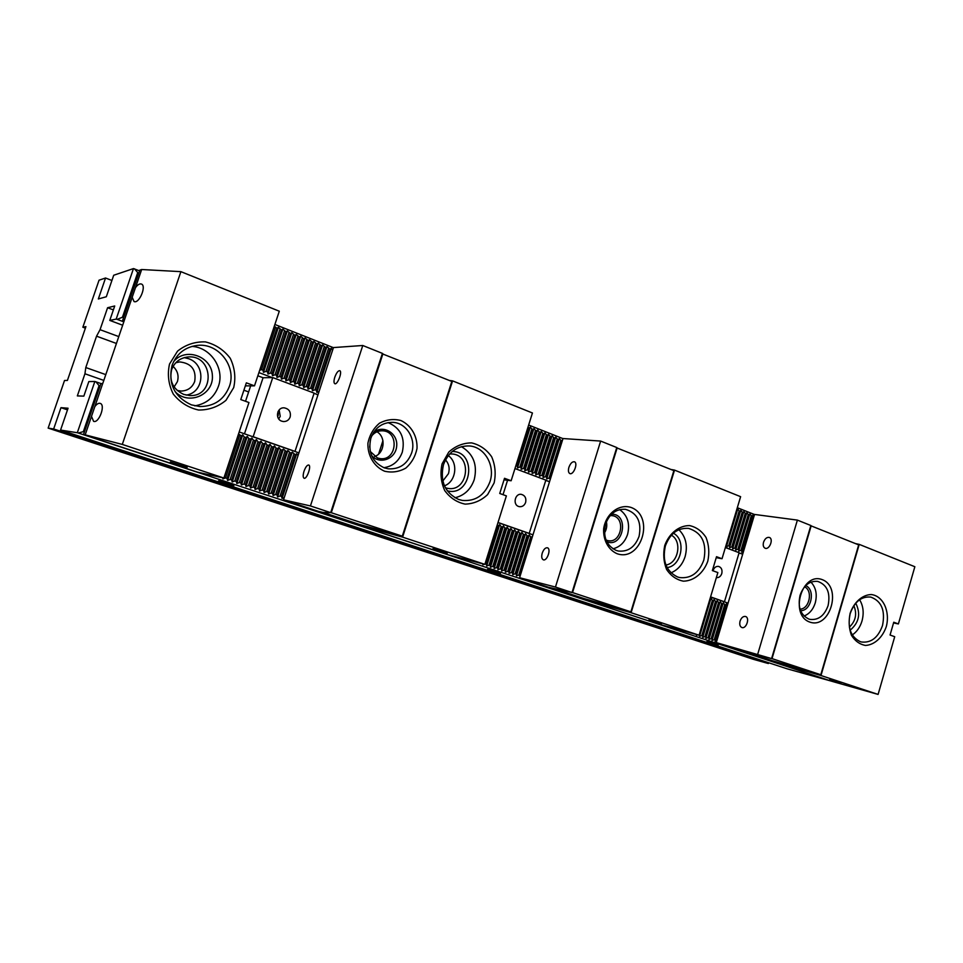 <?xml version="1.0" encoding="UTF-8"?>
<svg xmlns="http://www.w3.org/2000/svg" width="963" height="963" viewBox="0 0 963 963"><rect width="100%" height="100%" fill="white"/><g stroke="black" fill="none" stroke-linecap="round" stroke-linejoin="round"><path stroke-width="1.44" d="M103.811 380.409L84.937 373.776L77.341 395.913L83.841 396.13L88.825 381.577L94.843 381.48L100.995 383.563M105.786 374.619L85.791 367.541L84.937 373.776M173.761 367.023L172.967 366.626M768.594 662.737L768.354 663.531L753.271 659.282L48.15 428.102L64.533 380.481L67.422 380.421L85.924 326.626L82.854 327.227L85.394 328.166M831.514 681.178L787.084 668.804L60.561 430.064L68.06 408.216L60.97 407.674L53.651 428.98L768.354 663.531M67.494 409.865L60.97 407.674M111.913 280.474L105.545 278.006L98.334 298.963L106.327 296.748L113.706 275.249L133.472 268.581L139.454 270.808M831.551 681.19L78.34 433.025L84.612 431.292M699.234 634.725L699.571 636.326L701.822 635.58L702.858 635.929L702.701 637.362L704.94 636.615L705.975 636.964L705.819 638.385L708.058 637.65L709.093 637.988L708.924 639.42L711.151 638.674L712.187 639.023L712.018 640.443L714.257 639.697L715.28 640.046L715.1 641.454L716.797 640.901M696.526 634.509L696.442 635.291L697.778 634.858M693.36 633.654L694.335 633.919M690.194 632.787L690.88 632.98M484.967 564.017L486.544 564.33L486.664 566.003L489.048 565.161L490.311 565.57L490.432 567.243L492.815 566.4L494.067 566.822L494.175 568.483L496.559 567.64L497.811 568.062L497.919 569.723L500.303 568.88L501.542 569.289L501.651 570.951L504.022 570.12L505.262 570.529L505.37 572.178L507.742 571.348L508.982 571.757L509.066 573.406L511.449 572.576L512.677 572.973L512.761 574.622L515.133 573.792L516.361 574.201L516.445 575.838L518.816 575.007L520.08 576.187M482.812 563.837L482.884 564.751L484.377 564.234M479.044 562.874L480.116 563.15M222.646 477.768L222.959 478.888L225.511 477.925L227.051 478.442L227.593 480.429L230.145 479.466L231.686 479.971L232.215 481.957L234.767 480.994L236.296 481.5L236.826 483.474L239.366 482.511L240.894 483.017L241.424 484.991L243.952 484.028L245.481 484.533L245.998 486.508L248.526 485.545L250.055 486.05L250.549 488.012L253.088 487.049L254.605 487.555L255.099 489.505L257.627 488.554L259.131 489.06L259.625 491.01L262.153 490.059L263.657 490.552L264.139 492.49L266.667 491.551L268.159 492.045L268.629 493.983L271.157 493.032L272.649 493.525L273.119 495.464L275.635 494.513L277.127 495.006L277.585 496.932L280.101 495.993L281.581 496.487L282.039 498.413L284.254 497.582M218.156 476.841L219.131 477.034M710.261 597.939L713.33 597.975L728.076 603.139M497.991 522.572L532.972 534.826M239.185 431.954L298.915 452.863M99.875 386.608L95.879 381.769M298.036 455.559L296.7 453.693L295.268 454.789L292.295 452.141L290.85 453.236L287.865 450.6L286.408 451.695L283.423 449.047L281.954 450.142L280.462 449.625L278.957 447.482L277.488 448.577L275.996 448.06L274.491 445.917L272.998 447.013L271.506 446.495L270.001 444.352L268.496 445.448L266.992 444.918L265.499 442.775L263.982 443.871L262.478 443.341L260.973 441.198L259.456 442.294L257.94 441.764L256.435 439.61L254.906 440.705L253.389 440.175L251.885 438.021L250.344 439.104L248.815 438.574L247.31 436.42L245.77 437.515L244.229 436.973L242.736 434.819L241.171 435.914L238.559 433.832M532.358 536.824L530.697 536.933L529.205 534.959L528.266 536.078L527.05 535.657L525.557 533.683L524.606 534.802L523.378 534.381L521.898 532.395L520.935 533.526L519.707 533.093L518.214 531.107L517.251 532.238L516.024 531.805L514.531 529.819L513.556 530.95L512.316 530.517L510.835 528.531L509.848 529.65L508.608 529.217L507.116 527.23L506.129 528.362L504.889 527.929L503.396 525.93L502.397 527.05L501.157 526.617L499.665 524.63L498.665 525.75L497.209 525.052M727.438 605.246L726.343 603.861L725.753 604.981L724.73 604.632L723.273 602.79L722.683 603.909L721.66 603.56L720.204 601.706L719.602 602.838L718.579 602.477L717.122 600.635L716.52 601.767L715.485 601.406L714.028 599.552L713.427 600.683L712.391 600.322L710.923 598.468L709.815 599.431M274.888 324.471L333.427 347.667M528.651 425.032L562.982 438.634M737.321 507.718L754.535 514.531M138.516 273.552L134.507 268.846M332.632 350.087L331.296 348.269L329.924 349.184L326.975 346.56L325.59 347.474L322.629 344.85L321.245 345.753L318.272 343.117L316.875 344.032L313.902 341.396L312.494 342.298L309.52 339.662L308.1 340.565L305.115 337.917L303.694 338.82L300.709 336.171L299.264 337.074L296.279 334.414L294.822 335.317L291.825 332.656L290.369 333.559L287.371 330.887L285.903 331.79L282.893 329.117L281.413 330.02L278.403 327.348L276.911 328.239L274.323 326.156M562.416 440.428L560.815 440.416L559.322 438.502L558.432 439.465L557.228 438.996L555.735 437.082L554.832 438.045L553.629 437.575L552.136 435.661L551.233 436.624L550.029 436.155L548.525 434.229L547.622 435.204L546.406 434.722L544.914 432.796L543.987 433.771L542.783 433.29L541.278 431.364L540.351 432.327L539.136 431.845L537.643 429.919L536.704 430.882L535.488 430.401L533.996 428.475L533.045 429.438L531.829 428.956L530.324 427.03L529.373 427.993L527.953 427.259M753.969 516.433L752.861 515.085L752.32 516.084L751.309 515.687L749.852 513.893L749.298 514.892L748.287 514.495L746.831 512.701L746.277 513.688L745.266 513.291L743.797 511.497L743.243 512.497L742.232 512.099L740.764 510.294L740.198 511.293L739.187 510.896L737.718 509.09L736.659 509.896M726.198 544.805L726.499 546.539L728.738 545.768L729.761 546.153L729.557 547.694L731.796 546.924L732.819 547.309L732.626 548.838L734.853 548.079L735.876 548.465L735.672 549.993L737.911 549.223L738.922 549.608L738.717 551.137L740.944 550.367L741.955 550.752L741.751 552.281L743.436 551.703M515.855 465.755L517.396 466.104L517.48 467.91L519.864 467.031L521.103 467.5L521.176 469.294L523.559 468.427L524.787 468.885L524.859 470.678L527.243 469.812L528.458 470.269L528.531 472.063L530.902 471.196L532.13 471.653L532.19 473.435L534.561 472.568L535.777 473.026L535.837 474.807L538.209 473.94L539.424 474.398L539.473 476.179L541.844 475.313L543.048 475.77L543.096 477.54L545.467 476.685L546.671 477.13L546.707 478.9L549.079 478.045L550.294 479.321M259.649 370.346L261.467 369.623L262.983 370.201L263.465 372.344L266.005 371.333L267.521 371.911L268.003 374.041L270.531 373.042L272.048 373.608L272.517 375.739L275.045 374.751L276.55 375.317L277.007 377.436L279.547 376.437L281.04 377.002L281.497 379.121L284.025 378.134L285.517 378.688L285.963 380.806L288.491 379.807L289.971 380.373L290.417 382.48L292.945 381.492L294.425 382.046L294.847 384.153L297.374 383.166L298.855 383.719L299.276 385.814L301.792 384.827L303.261 385.381L303.682 387.475L306.198 386.488L307.666 387.042L308.076 389.124L310.592 388.149L312.048 388.691L312.445 390.773L314.961 389.798L316.418 390.34L316.815 392.41L319.03 391.544M123.818 321.859L117.221 319.379L122.457 317.224L123.457 317.597M317.983 394.758L314.07 393.301L317.946 394.866M272.228 377.58L258.903 372.585M549.548 481.705L545.792 480.296M725.669 546.575L727.872 548.501M742.052 553.99L739.078 552.87M105.545 278.006L99.045 280.197L82.854 327.227M248.635 391.941L243.904 390.208M272.746 377.58L253.161 436.721L295.003 451.382L314.131 393.121L272.746 377.58L263.068 377.749L257.843 375.787M118.786 336.593L100.056 329.683L96.553 336.183L85.791 367.541M116.427 343.466L96.553 336.183M48.15 428.102L53.651 428.98M718.169 645.126L706.878 641.539L718.169 645.126M500.435 573.479L487.555 569.35L500.435 573.479M233.853 485.749L218.613 480.802L233.853 485.749M78.34 433.025L77.317 432.724L94.843 381.48M60.561 430.064L77.317 432.724M117.221 319.379L116.186 319.102L133.472 268.581M116.186 319.102L109.782 320.402L114.717 305.981L107.591 307.727L100.056 329.683M122.662 325.229L109.782 320.402M113.369 309.905L107.591 307.727M713.33 597.975L710.453 597.313M546.707 478.9L559.322 438.502M549.079 478.045L560.815 440.416M546.671 477.13L558.432 439.465M516.445 575.838L529.205 534.959M516.361 574.201L528.266 536.078M518.816 575.007L530.697 536.933M550.27 478.491L562.007 440.885M520.044 575.417L531.913 537.354M696.442 635.291L696.67 634.545M726.499 546.539L737.718 509.09M728.738 545.768L739.187 510.896M726.68 544.998L737.152 510.089M699.571 636.326L710.923 598.468M699.728 634.894L710.321 599.6M701.822 635.58L712.391 600.322M729.557 547.694L740.764 510.294M731.796 546.924L742.232 512.099M729.761 546.153L740.198 511.293M702.701 637.362L714.028 599.552M702.858 635.929L713.427 600.683M704.94 636.615L715.485 601.406M732.626 548.838L743.797 511.497M734.853 548.079L745.266 513.291M732.819 547.309L743.243 512.497M705.819 638.385L717.122 600.635M705.975 636.964L716.52 601.767M708.058 637.65L718.579 602.477M735.672 549.993L746.831 512.701M737.911 549.223L748.287 514.495M735.876 548.465L746.277 513.688M708.924 639.42L720.204 601.706M709.093 637.988L719.602 602.838M711.151 638.674L721.66 603.56M738.717 551.137L749.852 513.893M740.944 550.367L751.309 515.687M738.922 549.608L749.298 514.892M712.018 640.443L723.273 602.79M712.187 639.023L722.683 603.909M714.257 639.697L724.73 604.632M741.751 552.281L752.861 515.085M741.955 550.752L752.32 516.084M715.1 641.454L726.343 603.861M715.28 640.046L725.753 604.981M512.761 574.622L525.557 533.683M512.677 572.973L524.606 534.802M515.133 573.792L527.05 535.657M543.096 477.54L555.735 437.082M545.467 476.685L557.228 438.996M543.048 475.77L554.832 438.045M509.066 573.406L521.898 532.395M508.982 571.757L520.935 533.526M511.449 572.576L523.378 534.381M539.473 476.179L552.136 435.661M541.844 475.313L553.629 437.575M539.424 474.398L551.233 436.624M505.37 572.178L518.214 531.107M505.262 570.529L517.251 532.238M507.742 571.348L519.707 533.093M535.837 474.807L548.525 434.229M538.209 473.94L550.029 436.155M535.777 473.026L547.622 435.204M501.651 570.951L514.531 529.819M501.542 569.289L513.556 530.95M504.022 570.12L516.024 531.805M532.19 473.435L544.914 432.796M534.561 472.568L546.406 434.722M532.13 471.653L543.987 433.771M497.919 569.723L510.835 528.531M497.811 568.062L509.848 529.65M500.303 568.88L512.316 530.517M528.531 472.063L541.278 431.364M530.902 471.196L542.783 433.29M528.458 470.269L540.351 432.327M494.175 568.483L507.116 527.23M494.067 566.822L506.129 528.362M496.559 567.64L508.608 529.217M524.859 470.678L537.643 429.919M527.243 469.812L539.136 431.845M524.787 468.885L536.704 430.882M490.432 567.243L503.396 525.93M490.311 565.57L502.397 527.05M492.815 566.4L504.889 527.929M521.176 469.294L533.996 428.475M523.559 468.427L535.488 430.401M521.103 467.5L533.045 429.438M486.664 566.003L499.665 524.63M486.544 564.33L498.665 525.75M489.048 565.161L501.157 526.617M517.48 467.91L530.324 427.03M519.864 467.031L531.829 428.956M517.396 466.104L529.373 427.993M482.884 564.751L483.149 563.921M485.28 563.909L497.414 525.317M516.168 465.635L528.145 427.512M282.039 498.413L296.7 453.693M281.581 496.487L295.268 454.789M316.815 392.41L331.296 348.269M316.418 390.34L329.924 349.184M277.585 496.932L292.295 452.141M277.127 495.006L290.85 453.236M280.101 495.993L293.799 454.271M312.445 390.773L326.975 346.56M314.961 389.798L328.479 348.618M312.048 388.691L325.59 347.474M273.119 495.464L287.865 450.6M272.649 493.525L286.408 451.695M275.635 494.513L289.369 452.73M308.076 389.124L322.629 344.85M310.592 388.149L324.146 346.897M307.666 387.042L321.245 345.753M268.629 493.983L283.423 449.047M268.159 492.045L281.954 450.142M271.157 493.032L284.928 451.178M303.682 387.475L318.272 343.117M306.198 386.488L319.788 345.175M303.261 385.381L316.875 344.032M264.139 492.49L278.957 447.482M263.657 490.552L277.488 448.577M266.667 491.551L280.462 449.625M299.276 385.814L313.902 341.396M301.792 384.827L315.419 343.454M298.855 383.719L312.494 342.298M259.625 491.01L274.491 445.917M259.131 489.06L272.998 447.013M262.153 490.059L275.996 448.06M294.847 384.153L309.52 339.662M297.374 383.166L311.037 341.721M294.425 382.046L308.1 340.565M255.099 489.505L270.001 444.352M254.605 487.555L268.496 445.448M257.627 488.554L271.506 446.495M290.417 382.48L305.115 337.917M292.945 381.492L306.631 339.975M289.971 380.373L303.694 338.82M250.549 488.012L265.499 442.775M250.055 486.05L263.982 443.871M253.088 487.049L266.992 444.918M285.963 380.806L300.709 336.171M288.491 379.807L302.213 338.23M285.517 378.688L299.264 337.074M245.998 486.508L260.973 441.198M245.481 484.533L259.456 442.294M248.526 485.545L262.478 443.341M281.497 379.121L296.279 334.414M284.025 378.134L297.784 336.484M281.04 377.002L294.822 335.317M241.424 484.991L256.435 439.61M240.894 483.017L254.906 440.705M243.952 484.028L257.94 441.764M277.007 377.436L291.825 332.656M279.547 376.437L293.342 334.727M276.55 375.317L290.369 333.559M236.826 483.474L251.885 438.021M236.296 481.5L250.344 439.104M239.366 482.511L253.389 440.175M272.517 375.739L287.371 330.887M275.045 374.751L288.876 332.969M272.048 373.608L285.903 331.79M232.215 481.957L247.31 436.42M231.686 479.971L245.77 437.515M234.767 480.994L248.815 438.574M268.003 374.041L282.893 329.117M270.531 373.042L284.41 331.2M267.521 371.911L281.413 330.02M227.593 480.429L242.736 434.819M227.051 478.442L241.171 435.914M230.145 479.466L244.229 436.973M263.465 372.344L278.403 327.348M266.005 371.333L279.908 329.418M262.983 370.201L276.911 328.239M222.959 478.888L223.284 477.901M225.511 477.925L239.631 435.372M261.467 369.623L275.406 327.637M83.588 430.955L98.864 386.259M122.457 317.224L137.528 273.155M171.655 369.623C174.58 362.136 179.997 357.923 187.929 356.996C213.533 354.384 215.519 396.949 189.819 395.552L183.801 394.433C173.099 389.389 169.055 381.119 171.655 369.623M173.629 361.619C185.739 346.716 211.98 356.563 212.39 375.714C213.75 394.83 188.64 405.856 175.134 391.676M172.064 365.398C176.554 353.794 184.884 347.149 197.042 345.428C218.384 342.599 236.874 366.458 229.387 386.38C224.114 399.657 214.316 406.374 199.979 406.555L191.348 404.845C174.363 396.876 167.935 383.731 172.064 365.398M169.512 364.074L177.541 351.146C185.69 344.646 194.983 341.552 205.42 341.889C215.556 344.429 223.825 349.882 230.217 358.236C234.767 367.697 235.935 377.484 233.708 387.583L225.98 400.319C218.083 406.843 208.959 410.082 198.583 410.021C188.375 407.722 179.925 402.402 173.268 394.036C168.477 384.43 167.225 374.451 169.512 364.074M187.171 467.404L170.355 461.927L187.171 467.404M91.497 416.377L94.819 406.627C96.733 404.027 98.527 402.943 100.2 403.389C105.834 404.821 98.9 423.636 93.592 421.337L91.497 416.377L85.177 434.855L83.625 434.602L83.709 433.916L100.802 383.912L102.848 383.238L124.311 320.414L122.53 320.751L123.998 321.305M245.348 385.862L254.497 385.85L246.347 382.841L240.786 399.573L248.96 402.534L223.885 478.033L197.463 472.135L83.625 434.602M194.791 405.844C206.383 403.858 214.255 397.37 218.396 386.38C224.885 368.805 210.909 347.378 191.914 346.403M186.112 395.095C204.385 392.748 206.275 364.351 188.507 358.669L184.27 357.634M102.812 383.238L94.819 406.627M122.53 320.751L139.828 270.122L141.657 269.52L180.888 271.65L122.301 444.425L85.177 434.855M141.657 269.52L135.47 287.66C137.613 284.711 139.587 283.495 141.38 284.025C146.845 285.722 139.154 304.079 134.038 301.539L132.184 297.266L124.275 320.414M122.301 444.425L223.885 478.033M180.888 271.65L279.294 311.205L254.497 385.85M132.184 297.266L135.47 287.66M175.82 362.714L179.696 361.919C191.456 363.292 196.464 369.804 194.695 381.456C192.263 387.583 187.749 390.785 181.14 391.074L177.204 390.472M174.11 386.933L177.385 381.673C179.046 375.787 177.613 370.707 173.087 366.409M449.685 453.934L452.201 453.97C472.773 455.294 468.09 492.274 447.843 488.397L445.4 487.796M452.261 451.478C477.624 451.37 471.798 497.281 447.289 490.817M443.462 464.744C448.409 452.008 457.016 445.737 469.282 445.941C484.726 446.82 495.488 465.743 489.962 481.765C484.702 495.271 475.505 501.494 462.372 500.435L458.653 499.472C444.906 492.851 439.85 481.271 443.462 464.744M442.065 463.889L448.77 452.068C455.499 445.989 463.119 442.932 471.617 442.896C479.851 444.846 486.532 449.468 491.648 456.751C495.247 465.093 496.065 473.82 494.115 482.945L487.615 494.597C481.091 500.688 473.591 503.854 465.129 504.118C456.823 502.373 450.022 497.847 444.713 490.564C440.946 482.126 440.067 473.23 442.065 463.889M447.217 553.268L432.965 548.681L447.217 553.268M504.034 479.827L511.136 480.754L504.516 478.298L499.737 493.477L506.382 495.885L484.858 564.354L448.686 554.965L355.552 524.257L358.236 524.907L358.501 524.101M454.945 497.775C464.31 495.536 470.738 489.493 474.229 479.646C477.696 464.84 473.423 453.85 461.409 446.663M444.449 485.821C456.137 481.681 458.557 462.553 448.264 455.607M449.324 380.445L452.586 380.879L402.594 537.137L358.236 524.907M402.594 537.137L484.858 564.354M452.586 380.879L532.443 412.983L511.136 480.754M355.66 523.162L355.552 524.257M445.508 459.881C448.939 463.769 449.938 468.355 448.481 473.627L442.836 480.994M370.334 440.019L369.672 447.169M382.925 440.705L378.615 454.055M371.706 435.926C374.631 432.315 378.29 430.617 382.684 430.81C399.669 431.46 396.852 461.253 380.072 458.593L377.448 457.967L370.249 451.454M373.596 432.399C383.19 424.226 398.176 433.338 396.672 446.194C395.733 459.122 379.338 465.141 371.453 455.27M384.249 467.837C372.224 462.059 367.758 452.177 370.863 438.165C374.956 427.668 382.215 422.396 392.651 422.348C406.458 422.733 416.473 439.212 411.586 453.079C407.205 464.214 399.428 469.45 388.258 468.812L384.249 467.837M384.526 471.196C374.005 466.61 367.409 455.511 367.926 443.1C369.599 434.987 373.451 428.354 379.482 423.202C386.368 419.543 393.494 418.652 400.861 420.518C411.225 425.297 417.557 436.311 417.015 448.469C415.39 456.426 411.634 462.986 405.748 468.138C398.995 471.87 391.929 472.893 384.526 471.196M330.73 512.533L402.305 536.174L359.488 524.426L323.303 512.485M382.287 353.806L451.816 381.444L402.305 536.174M382.913 353.77L331.308 512.665M383.828 467.681C392.82 466.369 398.983 461.169 402.317 452.092C405.387 437.852 400.644 428.017 388.077 422.601M376.954 431.785C386.151 436.997 384.622 453.2 374.619 456.522M277.741 417.063L277.994 411.658M250.657 385.85L245.529 401.282M263.068 377.749L244.47 433.807L263.068 377.749M278.151 415.595L278.259 413.175M278.728 418.893L280.233 416.365L279.138 409.949M318.512 511.377L323.219 512.472L330.694 512.641L310.435 505.936L283.519 499.821L318.512 511.377M281.81 421.192L283.519 421.565C286.733 421.577 288.948 420.049 290.176 416.967C291.055 411.875 289.056 408.83 284.169 407.843C276.875 407.156 274.768 419.049 281.81 421.192M330.694 512.641L382.419 353.385L362.774 345.5L333.463 347.571L283.519 499.821M310.435 505.936L362.774 345.5M304.019 471.232C305.56 467.043 307.125 464.973 308.702 465.009C311.675 465.683 306.824 479.562 304.079 478.238C302.9 477.431 302.888 475.096 304.019 471.232M334.787 377.231C336.436 372.825 338.085 370.647 339.758 370.683C342.659 371.477 337.471 385.152 334.811 383.707C333.728 382.961 333.728 380.806 334.787 377.231M671.367 535.211C682.49 541.037 678.373 563.511 665.902 564.98M673.39 533.225C686.475 539.762 681.648 566.136 667.094 567.556M665.361 545.973C670.031 533.538 677.796 527.676 688.653 528.386C702.027 532.72 707.083 543.276 703.833 560.057C699.018 572.937 690.953 578.763 679.637 577.559L677.555 576.969C666.215 571.348 662.159 561.02 665.361 545.973M664.759 545.443C669.177 533.309 679.023 525.497 689.568 525.593C696.393 527.122 701.895 531.107 706.072 537.547C708.961 544.998 709.538 552.882 707.793 561.2C703.508 573.105 693.938 580.99 683.405 581.171C676.532 579.822 670.934 575.922 666.613 569.482C663.591 561.959 662.977 553.942 664.759 545.443M661.412 624L648.906 620.003L661.412 624M604.933 526.568L606.401 521.814M716.231 557.661L722.021 558.733L716.52 556.698L712.355 570.578L717.868 572.576L699.09 635.207L656.826 623.591L579.232 598.011L582.639 598.914L582.856 598.167M670.994 572.829C677.796 569.988 682.502 564.559 685.138 556.53C687.907 545.624 685.837 536.68 678.903 529.71M671.018 469.487L674.521 470.1L631.102 612.721L582.639 598.914M631.102 612.721L699.09 635.207M674.521 470.1L740.619 496.679L722.021 558.733M579.232 596.976L579.232 598.011M610.217 515.578L612.263 515.662C626.082 517.239 621.544 543.758 607.99 540.64L606.028 540.038M611.541 514.194C629.549 513.532 623.579 548.404 606.81 541.784M616.248 550.463C606.389 545.588 602.826 536.8 605.558 524.089C609.507 513.688 616.164 508.765 625.517 509.319C637.313 512.978 641.827 521.982 639.071 536.355C634.99 547.092 628.093 551.992 618.366 551.041L616.248 550.463M616.994 553.677C608.363 549.837 603.055 540.026 603.645 528.831C605.751 513.785 619.161 503.493 631.15 507.477C655.249 516.349 641.226 562.428 616.994 553.677M572.07 592.414L630.885 611.854L583.951 598.529L554.808 588.911M616.669 447.831L673.871 470.642L630.885 611.854M617.163 447.867L572.552 592.546M612.937 548.802C620.003 547.056 624.879 542.241 627.599 534.333C630.175 523.499 627.527 515.265 619.642 509.608M606.389 521.79C607.256 525.75 606.618 529.457 604.487 532.9M548.501 587.261L572.034 592.534L555.458 587.045L519.599 577.716L548.501 587.261M518.624 506.466L519.478 506.682C522.379 506.899 524.438 505.479 525.629 502.397C526.448 498.148 525.028 495.464 521.38 494.368C515.085 493.104 512.46 504.588 518.624 506.466M498.027 522.476L529.217 533.394L545.84 480.128L514.976 468.548M507.561 480.284L503.035 494.669M545.756 480.417L549.548 481.717M572.034 592.534L616.765 447.542L600.647 441.066L563.006 438.538L519.599 577.716M555.458 587.045L600.647 441.066M542.241 553.111C543.65 549.319 545.383 547.538 547.441 547.791C551.402 548.838 547.068 561.441 543.301 559.804C541.663 558.889 541.302 556.65 542.241 553.111M568.904 467.332C570.421 463.335 572.263 461.494 574.43 461.783C578.306 462.986 573.491 475.337 569.843 473.567C568.351 472.689 568.038 470.606 568.904 467.332M853.856 605.667C857.214 613.864 855.734 621.015 849.402 627.13M855.758 603.199C860.934 613.708 859.068 622.7 850.16 630.175M850.173 613.636C854.458 601.779 861.307 596.253 870.745 597.072C881.53 601.044 885.466 610.518 882.529 625.469C878.184 637.602 871.154 643.103 861.44 641.984L860.115 641.587C850.606 636.76 847.296 627.443 850.173 613.636M850.124 613.323C853.988 602.152 862.391 594.749 871.298 594.544C883.119 595.904 890.269 611.349 886.309 626.576C882.553 637.554 874.356 645.005 865.46 645.439C859.67 644.379 854.988 640.973 851.412 635.207C848.945 628.418 848.523 621.123 850.124 613.323M840.904 683.261L829.661 679.697L840.904 683.261M893.556 622.917L898.383 623.94L893.748 622.23L890.065 635.026L894.711 636.712L878.1 694.419L832.092 681.371L766.452 659.727L770.316 660.811L770.52 660.124M852.291 634.942C856.877 631.824 860.115 627.178 861.993 621.003C864.112 612.974 863.317 605.883 859.598 599.732M855.601 543.638L859.225 544.372L820.982 675.52L770.316 660.811M820.982 675.52L878.1 694.419M859.225 544.372L914.85 566.726L898.383 623.94M766.379 658.764L766.452 659.727M804.55 586.852C813.193 590.62 809.462 609.098 800.048 609.122M805.67 585.636C815.721 589.633 811.412 611.024 800.614 610.686M808.739 619.016C800.506 614.839 797.605 606.931 800.06 595.29C803.696 585.348 809.57 580.713 817.707 581.399C827.133 584.794 830.6 592.847 828.108 605.558C824.424 615.706 818.394 620.316 810.039 619.39L808.739 619.016M809.799 622.086C789.142 615.02 801.938 571.637 822.246 579.642C842.432 587.045 830.082 629.441 809.799 622.086M771.628 658.487L820.801 674.738L771.664 660.498L747.818 652.637M810.786 525.738L858.683 544.877L820.801 674.738M811.183 525.798L772.025 658.596M804.093 616.031C809.426 613.864 813.157 609.471 815.276 602.862C817.382 594.364 815.938 587.442 810.942 582.121M740.535 650.627L771.592 658.596L716.279 642.61L740.535 650.627M716.364 577.607C718.892 577.848 720.697 576.5 721.781 573.575C722.527 569.819 721.443 567.424 718.53 566.388C715.858 566.184 714.028 567.664 713.017 570.818M710.574 596.904L724.453 601.767L739.115 552.714L725.368 547.55M739.03 553.015L742.702 554.146M728.088 603.091L727.438 602.91M771.592 658.596L810.846 525.509L797.388 520.104L754.559 514.447L716.279 642.61M757.773 654.021L797.388 520.104M740.078 621.099C741.378 617.632 743.207 616.103 745.555 616.489C750.141 617.789 746.229 629.321 741.823 627.503C739.885 626.504 739.307 624.373 740.078 621.099M763.539 542.241C764.947 538.582 766.885 536.993 769.365 537.45C773.843 538.919 769.377 550.186 765.091 548.212C763.322 547.249 762.804 545.263 763.539 542.241"/></g></svg>
